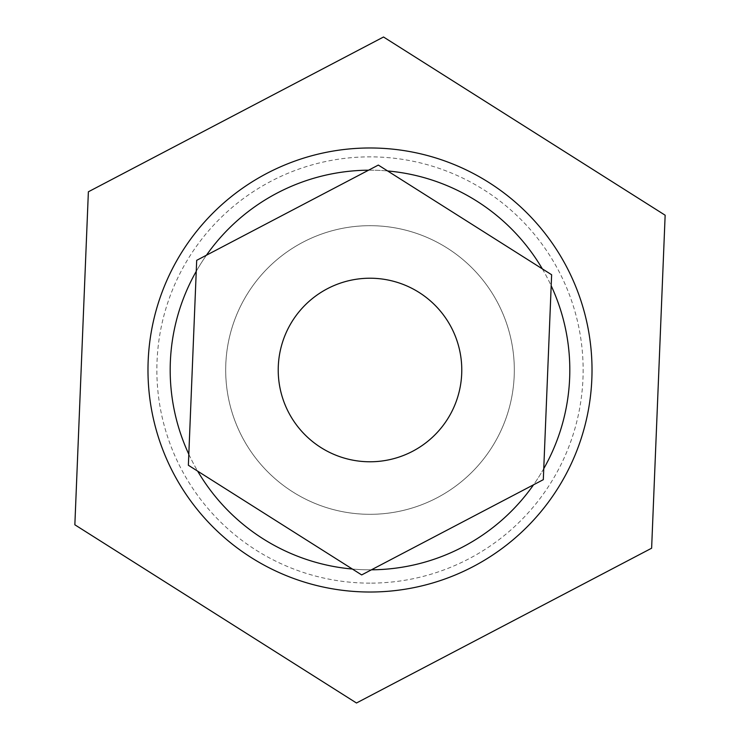 <?xml version="1.0" encoding="UTF-8"?>
<svg xmlns="http://www.w3.org/2000/svg" width="740" height="740" viewBox="0 0 740 740"><rect width="100%" height="100%" fill="white"/><g stroke="black" fill="none" stroke-linecap="round" stroke-linejoin="round"><path stroke-width="0.56" stroke-dasharray="3.7 2.78" d="M370 147.982A222.019 222.019 0 0 0 177.73 481.009A222.019 222.019 0 0 0 562.271 481.009A222.019 222.019 0 0 0 370 147.982A222.019 222.019 0 0 1 562.271 481.009A222.019 222.019 0 0 1 177.73 481.009A222.019 222.019 0 0 1 370 147.982A222.019 222.019 0 0 0 177.73 481.009A222.019 222.019 0 0 0 562.271 481.009A222.019 222.019 0 0 0 370 147.982A222.019 222.019 0 0 1 562.271 481.009A222.019 222.019 0 0 1 177.73 481.009A222.019 222.019 0 0 1 370 147.982A222.019 222.019 0 0 1 592.019 370A222.019 222.019 0 0 1 370 592.019A222.019 222.019 0 0 1 147.982 370A222.019 222.019 0 0 1 370 147.982A222.019 222.019 0 0 0 147.982 370A222.019 222.019 0 0 0 370 592.019A222.019 222.019 0 0 0 592.019 370A222.019 222.019 0 0 0 370 147.982M665.149 215.21L383.524 37L88.375 191.79L74.851 524.79L356.476 703L651.626 548.211L665.149 215.21L383.524 37L88.375 191.79L74.851 524.79L356.476 703L651.626 548.211L665.149 215.21L383.524 37L88.375 191.79L74.851 524.79L356.476 703L651.626 548.211L665.149 215.21M188.82 454.258A199.819 199.819 0 0 0 197.672 471.139L352.379 569.041A199.819 199.819 0 0 0 370 569.818A199.819 199.819 0 0 0 371.425 569.809L533.559 484.783A199.819 199.819 0 0 0 543.752 468.67L551.18 285.742A199.819 199.819 0 0 0 542.327 268.861L387.621 170.959A199.819 199.819 0 0 0 368.575 170.191L206.442 255.217A199.819 199.819 0 0 0 196.248 271.33L188.367 465.257L197.672 471.139A199.819 199.819 0 0 0 352.379 569.041L361.675 574.924L371.425 569.809A199.819 199.819 0 0 0 533.559 484.783L543.308 479.668L543.752 468.67A199.819 199.819 0 0 0 551.18 285.742L551.633 274.743L542.327 268.861A199.819 199.819 0 0 0 387.621 170.959L378.325 165.076L368.575 170.191A199.819 199.819 0 0 0 206.442 255.217L196.692 260.332L196.248 271.33A199.819 199.819 0 0 0 197.672 471.139M242.193 437.026A144.309 144.309 0 0 0 437.026 497.807A144.309 144.309 0 0 0 497.807 302.975A144.309 144.309 0 0 0 302.975 242.193A144.309 144.309 0 0 0 242.193 437.026M497.807 302.975A144.309 144.309 0 0 1 364.145 514.189A144.309 144.309 0 0 1 248.057 292.837A144.309 144.309 0 0 1 497.807 302.975M451.28 327.376A91.779 91.779 0 0 0 327.376 288.72A91.779 91.779 0 0 0 288.72 412.624A91.779 91.779 0 0 0 412.624 451.28A91.779 91.779 0 0 0 451.28 327.376A91.779 91.779 0 0 1 412.624 451.28A91.779 91.779 0 0 1 288.72 412.624A91.779 91.779 0 0 1 327.376 288.72A91.779 91.779 0 0 1 451.28 327.376A91.779 91.779 0 0 0 327.376 288.72A91.779 91.779 0 0 0 288.72 412.624A91.779 91.779 0 0 0 412.624 451.28A91.779 91.779 0 0 0 451.28 327.376M196.692 260.332L188.367 465.257L361.675 574.924L543.308 479.668L551.633 274.743L378.325 165.076L196.692 260.332L188.367 465.257L361.675 574.924L543.308 479.668L551.633 274.743L378.325 165.076L196.692 260.332M196.248 271.33A199.819 199.819 0 0 1 206.442 255.217M368.575 170.191A199.819 199.819 0 0 1 387.621 170.959M542.327 268.861A199.819 199.819 0 0 1 551.18 285.742M543.752 468.67A199.819 199.819 0 0 1 533.559 484.783M371.425 569.809A199.819 199.819 0 0 1 352.379 569.041M147.982 370A222.019 222.019 0 0 1 370 147.982A222.019 222.019 0 0 1 592.019 370A222.019 222.019 0 0 1 370 592.019A222.019 222.019 0 0 1 147.982 370M370 583.139A213.138 213.138 0 0 1 156.862 370A213.138 213.138 0 0 1 370 156.862A213.138 213.138 0 0 1 583.139 370A213.138 213.138 0 0 1 370 583.139"/><path stroke-width="1.11" d="M665.149 215.21L383.524 37L88.375 191.79L74.851 524.79L356.476 703L651.626 548.211L665.149 215.21M451.28 327.376A91.779 91.779 0 0 1 412.624 451.28A91.779 91.779 0 0 1 288.72 412.624A91.779 91.779 0 0 1 327.376 288.72A91.779 91.779 0 0 1 451.28 327.376M378.325 165.076L196.692 260.332L188.367 465.257L361.675 574.924L543.308 479.668L551.633 274.743L378.325 165.076M188.82 454.258A199.819 199.819 0 0 1 196.248 271.33M206.442 255.217A199.819 199.819 0 0 1 368.575 170.191M387.621 170.959A199.819 199.819 0 0 1 542.327 268.861M551.18 285.742A199.819 199.819 0 0 1 543.752 468.67M533.559 484.783A199.819 199.819 0 0 1 371.425 569.809M352.379 569.041A199.819 199.819 0 0 1 197.672 471.139M147.982 370A222.019 222.019 0 0 0 370 592.019A222.019 222.019 0 0 0 592.019 370A222.019 222.019 0 0 0 370 147.982A222.019 222.019 0 0 0 147.982 370"/></g></svg>
